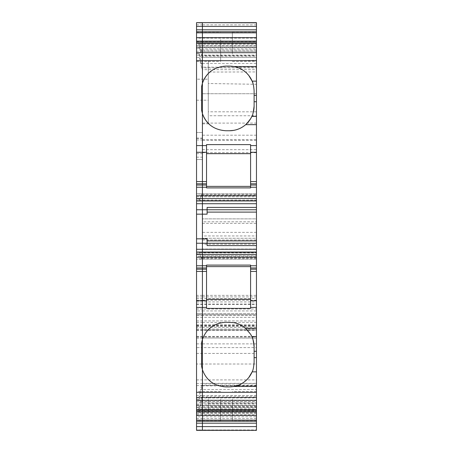 <?xml version="1.0" encoding="UTF-8"?>
<svg xmlns="http://www.w3.org/2000/svg" width="453" height="453" viewBox="0 0 453 453"><rect width="100%" height="100%" fill="white"/><g stroke="black" fill="none" stroke-linecap="round" stroke-linejoin="round"><path stroke-width="0.34" stroke-dasharray="2.27 1.7" d="M220.628 39.694L220.628 61.421L220.628 39.694M206.528 187.899L206.528 144.626M250.588 187.899L250.588 144.626M250.588 265.101L250.588 308.374M206.528 265.101L206.528 308.374M220.628 399.223L220.628 420.95L220.628 399.223M229.439 66.121L225.911 66.121A24.672 24.672 0 0 0 211.07 71.087M211.07 125.775A24.672 24.672 0 0 0 225.911 130.741L229.439 130.741M208.289 72.061L208.289 123.856L208.289 60.798L208.289 72.061L256.46 71.942L256.46 84.303L208.289 83.505M207.112 207.406L207.112 209.756L256.46 209.756M196.54 214.161L207.112 214.161L207.112 209.756M196.54 238.839L207.112 238.839L207.112 245.594M196.54 430.186L196.54 412.728L208.289 412.728L208.289 397.451L256.46 397.451L208.289 397.451L208.289 412.728L256.46 412.728L256.46 397.451L256.46 430.35L256.46 221.8L202.412 221.8L202.412 235.962L256.46 235.962L256.46 238.25L202.412 238.25L256.46 238.25L256.46 244.195L202.412 244.195L202.412 235.962M232.372 53.777L232.372 32.05L232.372 53.777M232.372 399.223L232.372 420.95L232.372 399.223M233.057 66.387A24.672 24.672 0 0 1 233.918 66.534M241.29 69.156A24.672 24.672 0 0 1 247.004 73.471A24.672 24.672 0 0 1 247.027 73.488M253.335 84.654A24.672 24.672 0 0 1 254.11 90.798L254.11 106.07M253.25 112.531A24.672 24.672 0 0 1 252.23 115.515M256.46 336.59L251.84 336.59M201.715 342.094A24.672 24.672 0 0 1 202.412 339.405L202.412 339.405A24.672 24.672 0 0 1 225.911 322.259L229.439 322.259A24.672 24.672 0 0 1 245.498 328.199M250.611 334.263A24.672 24.672 0 0 0 246.8 329.399M246.726 329.325A24.672 24.672 0 0 0 245.662 328.34M251.84 116.41L256.46 116.41M202.412 223.369L256.46 223.369L256.46 218.861L202.412 218.861L256.46 218.861L256.46 221.8M256.46 223.369L256.46 235.962M202.412 244.195L202.412 249.014L256.46 249.014L256.46 244.195M202.412 249.014L202.412 255.871L256.46 255.871L256.46 252.723L202.412 252.723M256.46 249.014L256.46 252.723M202.412 255.871L202.412 232.372L256.46 232.372L256.46 255.871M202.412 232.372L202.412 93.731L256.46 93.731L256.46 123.108L202.412 123.108M256.46 232.372L256.46 123.108M202.412 139.609L256.46 139.609L256.46 93.731L202.412 93.731L202.412 152.672L202.412 123.856L208.289 123.856M256.46 139.609L256.46 84.303M256.46 71.942L256.46 22.65L202.412 22.65L202.412 79.179L208.289 79.179M196.54 37.627L196.54 44.128L199.184 44.128L199.184 48.007L202.412 57.095L201.545 51.348L202.412 51.348L202.491 55.668L256.46 55.668L256.46 57.288L202.491 57.288L202.412 50.096L256.46 50.096L256.46 57.288M202.491 55.668L202.491 57.288M238.629 67.899L202.491 67.899L199.184 53.482L196.54 53.482L196.54 51.212L256.46 51.212L256.46 67.899L238.64 67.899M202.491 67.899L202.491 69.654L256.46 69.654L256.46 67.899M207.112 243.244L256.46 243.244M196.54 395.645L196.54 409.608L196.54 395.645L202.412 395.645L202.412 409.608L202.412 383.544L201.545 385.837L202.412 385.837L202.491 383.346L256.46 383.346L256.46 385.101L238.64 385.101M202.491 383.346L202.491 385.101L199.898 396.941L256.46 396.941L256.46 385.101M238.629 385.101L202.491 385.101M256.46 395.712L202.491 395.712L202.491 397.332L256.46 397.332L256.46 395.712L256.46 415.333M256.46 53.777L256.46 32.05L256.46 53.777M256.46 399.223L256.46 420.95L256.46 399.223M229.439 386.879L225.911 386.879A24.672 24.672 0 0 1 202.412 369.727L202.412 369.727A24.672 24.672 0 0 1 201.715 367.043M254.11 346.93L254.11 362.202A24.672 24.672 0 0 1 252.14 371.862M201.545 51.348L199.184 44.128L256.46 44.128L256.46 37.627M256.46 44.128L256.46 55.668M256.46 37.667L256.46 50.096M256.46 51.212L256.46 43.392L256.46 48.975L256.46 46.982L202.412 46.982L202.412 55.09L256.46 55.09L256.46 69.654M256.46 46.982L256.46 55.09M256.46 200.945L256.46 193.827L256.46 200.945L202.412 200.945L202.412 193.827L256.46 193.827L202.412 193.827L202.412 200.084L256.46 200.084M256.46 252.219L256.46 259.173L256.46 252.219L202.412 252.219L202.412 256.239L256.46 256.239M196.54 401.788L256.46 401.788L256.46 409.608L256.46 383.346M256.46 401.788L256.46 396.941M196.54 415.333L196.54 404.993L196.54 408.872L199.184 408.872L201.545 401.652L256.46 401.652L256.46 397.332M256.46 401.652L256.46 415.373M196.54 24.875L202.412 24.875L202.412 22.65L196.54 22.65L196.54 430.35L196.54 397.451L196.54 412.728L256.46 412.728L256.46 430.186M230.611 386.851A24.672 24.672 0 0 0 233.918 386.466M241.296 383.844A24.672 24.672 0 0 0 247.027 379.512M196.54 400.571L196.54 337.995L196.54 400.571L202.412 400.571L202.412 364.002L256.46 364.002M196.54 410.599L202.412 410.599L202.412 400.571L202.412 410.599L256.46 410.401M196.54 385.577L202.412 385.577L202.412 410.401L202.412 347.604L256.46 347.604M196.54 338.085L202.412 338.085L202.412 347.604L202.412 337.995L202.412 364.002L202.412 343.872L253.918 343.872M196.54 397.451L202.412 397.451L202.412 429.948L256.46 429.948M196.54 430.35L256.46 430.35L202.412 430.35L202.412 301.925L202.412 314.62L256.46 314.62L202.412 314.62L202.412 315.52L202.412 314.62L196.54 314.62L202.412 314.62L202.412 310.922L256.46 310.922M196.54 407.264L202.412 407.264L202.412 415.373L202.412 411.143L256.46 411.143M196.54 404.993L199.184 404.993L199.184 408.872L256.46 408.872M201.545 401.652L202.412 397.677L202.412 411.143L196.54 411.143L196.54 415.373M256.46 407.264L202.412 407.264L202.412 415.373L202.412 405.339L256.46 405.339M200.52 405.339L202.412 405.339L202.491 397.332M202.491 395.712L202.412 402.904L256.46 402.904M199.762 402.904L202.412 395.905L202.412 407.264L202.412 402.904L199.762 402.904L199.184 404.993M256.46 395.645L202.412 395.645L202.412 385.837L256.46 385.837M196.54 399.518L199.184 399.518L199.184 395.645L200.52 389.529L256.46 389.529M196.54 397.91L256.46 397.91M196.54 404.025L256.46 404.025M196.54 258.901L196.54 252.055L196.54 258.901L201.676 258.901L201.251 257.729L202.412 257.729L202.412 252.055L256.46 252.055M201.562 258.589L202.412 258.589L202.412 257.729L202.412 259.173L202.412 252.055L196.54 252.219M199.496 200.084L201.676 194.099L196.54 193.827L196.54 200.945L202.412 200.945L202.412 193.827L202.412 200.084L199.496 200.084L201.562 194.411L256.46 194.411M199.898 56.059L202.412 56.059L202.412 43.392L202.412 48.975L256.46 48.975M196.54 51.212L196.54 43.392L196.54 48.975L202.412 48.975L202.412 46.982L202.412 57.355L256.46 57.355M196.54 53.482L196.54 57.355L202.412 57.355L202.412 63.471L256.46 63.471M199.184 53.482L199.184 57.355L201.545 67.163L256.46 67.163M201.545 67.163L202.412 69.456L202.412 55.09L196.54 55.09L196.54 48.975M200.52 63.471L202.412 63.471L202.491 69.654M256.46 45.566L202.412 45.566L202.412 56.059L256.46 56.059M202.412 56.059L202.412 69.456L202.412 56.059M256.46 51.348L202.412 51.348L202.412 37.627L202.412 45.736L256.46 45.736M196.54 41.857L202.412 41.857L202.412 50.096L202.412 45.736L196.54 45.736L196.54 37.667M200.52 47.661L256.46 47.661M199.762 50.096L202.412 50.096L202.412 57.095L202.412 41.857L256.46 41.857M196.54 296.891L202.412 296.891L202.412 221.8M196.54 309.008L202.412 309.008L202.412 296.891L202.412 313.442L256.46 313.442L202.412 313.442L202.412 314.693L202.412 313.442L196.54 313.442L202.412 313.442L202.412 309.008L256.46 309.008M196.54 329.897L202.412 329.931L202.412 314.693L256.46 314.693M196.54 322.377L202.412 322.377L202.412 329.897L202.412 327.366L256.46 327.366M196.54 300.248L202.412 300.248L202.412 322.377L202.412 298.527L202.412 336.941L202.412 315.52L256.46 315.52M196.54 418.6L202.412 418.6L202.412 430.35L256.46 430.35M196.54 413.413L202.412 413.413L202.412 430.186L202.412 416.8L256.46 416.8M202.412 113.595L202.412 113.595A24.672 24.672 0 0 1 201.715 110.906M202.412 83.273L202.412 83.273A24.672 24.672 0 0 0 201.715 85.957M196.54 100.192L202.412 100.192L202.412 79.179L202.412 123.856M202.412 399.223L202.412 420.95L202.412 399.223M202.412 53.777L202.412 32.05L202.412 53.777M196.54 408.872L196.54 411.143M256.46 258.589L202.412 258.589L202.412 259.173L196.54 259.173L202.412 259.173L202.412 256.239L196.54 256.239M196.54 194.099L196.54 200.945M196.54 57.355L196.54 55.09M196.54 44.128L196.54 45.736M196.54 53.777L196.54 32.05L196.54 53.777M196.54 413.306L196.54 391.579L196.54 413.306M196.54 138.38L202.412 138.38L202.412 132.508L196.54 132.508L202.412 132.508L202.412 295.367L256.46 295.367M202.412 138.38L202.412 100.192L208.289 100.192M196.54 159.53L202.412 159.53L196.54 159.53M256.46 24.875L202.412 24.875L202.412 79.179L196.54 79.179M199.184 48.007L196.54 48.007M196.54 45.566L202.412 45.566L202.412 48.975L202.412 46.982L196.54 46.982M201.676 194.099L201.562 194.411M201.676 258.901L199.184 252.055L196.54 252.055M201.251 257.729L199.184 252.055L202.412 252.055L202.412 252.916L256.46 252.916M196.54 407.434L202.412 407.434L202.412 409.608L202.412 383.544L202.412 407.434L256.46 407.434M199.184 399.518L199.898 396.941M208.289 397.451L202.412 397.451L202.412 429.948L196.54 429.948M256.46 413.413L202.412 413.413L202.412 416.8L196.54 416.8M256.46 418.6L202.412 418.6L202.412 301.925L202.412 310.922L196.54 310.922M256.46 300.248L202.412 300.248L202.412 298.527L202.412 336.941L202.412 315.52L196.54 315.52M256.46 322.377L202.412 322.377L202.412 327.366L196.54 327.366M256.46 329.897L202.412 329.931L202.412 314.693L196.54 314.693M256.46 296.891L202.412 296.891L202.412 295.367L196.54 295.367M256.46 338.085L202.412 337.995L202.412 343.872L196.54 343.872M256.46 385.577L202.412 385.577L202.412 347.604L196.54 347.604M256.46 410.599L196.54 410.401M256.46 400.571L202.412 400.571L202.412 364.002L196.54 364.002M201.591 86.642L201.591 110.226M201.591 366.358L201.591 342.774M201.545 385.837L200.52 389.529M256.46 257.729L202.412 257.729L202.412 252.916L199.496 252.916M208.289 403.329L256.46 403.329M256.46 406.851L208.289 406.851M202.412 240.011L256.46 240.011M256.46 140.385L202.412 140.385M202.412 149.643L256.46 149.643M256.46 135.198L202.412 135.198M220.056 115.742L208.289 115.742M256.46 111.823L208.289 111.783M208.289 60.798L256.46 60.328M196.54 383.527L256.46 383.527M196.54 379.903L256.46 379.903M196.54 353.442L256.46 353.442M253.923 343.872L256.46 343.872M196.54 397.711L256.46 397.711M196.54 414.835L256.46 414.835M196.54 405.486L256.46 405.486M256.46 405.979L196.54 405.979M202.412 259.173L256.46 259.173L202.412 259.173M196.54 200.781L256.46 200.781M196.54 196.761L256.46 196.761M201.251 195.271L256.46 195.271M196.54 47.021L256.46 47.021M256.46 47.514L196.54 47.514M256.46 38.165L196.54 38.165M196.54 324.75L256.46 324.75M196.54 304.399L256.46 304.399M196.54 320.905L256.46 320.905M196.54 326.37L256.46 326.37M196.54 336.398L256.46 336.398M196.54 330.543L256.46 330.543M196.54 329.076L256.46 329.076M196.54 325.464L256.46 325.464M196.54 304.105L256.46 304.105M196.54 301.941L256.46 301.941M196.54 317.372L256.46 317.372M196.54 325.781L256.46 325.781M196.54 153.652L202.412 153.652M196.54 157.18L202.412 157.18M196.54 139.943L202.412 139.943M196.54 138.131L202.412 138.131M199.807 199.224L196.54 199.224M196.54 193.827L202.412 193.827L196.54 193.827M196.54 253.776L199.807 253.776M202.412 152.672L256.46 152.672M219.988 115.742L256.46 115.753M232.372 61.421L256.46 61.421M232.372 32.05L256.46 32.05M256.46 391.579L232.372 391.579M256.46 420.95L232.372 420.95M196.54 337.995L256.46 337.995M256.46 406.018L196.54 406.018M196.54 329.931L256.46 329.931M196.54 298.527L256.46 298.527M196.54 336.941L256.46 336.941M196.54 301.925L256.46 301.925M220.628 391.579L196.54 391.579M220.628 420.95L196.54 420.95M196.54 61.421L220.628 61.421M196.54 32.05L220.628 32.05"/><path stroke-width="0.68" d="M250.588 183.799L250.588 144.626L206.528 144.626L206.528 187.899L250.588 187.899L250.588 183.799L256.46 183.799L256.46 124.66L245.662 124.66L246.726 123.675A24.672 24.672 0 0 1 229.439 130.741L233.657 130.379C238.136 129.564 242.083 127.701 245.498 124.802L245.662 124.66M250.588 153.669L206.528 153.669M250.588 186.387L206.528 186.387M250.588 266.613L206.528 266.613M250.588 299.331L206.528 299.331M229.439 66.121L233.057 66.387A24.672 24.672 0 0 0 229.439 66.121L225.911 66.121C214.19 66.891 206.358 72.605 202.412 83.273A24.672 24.672 0 0 1 211.07 71.087M211.07 125.775A24.672 24.672 0 0 1 202.412 113.595C206.358 124.258 214.19 129.977 225.911 130.741L229.439 130.741M250.588 300.713L250.588 265.101L206.528 265.101L206.528 308.374L250.588 308.374L250.588 300.713L256.46 300.713L256.46 328.34L245.662 328.34A24.672 24.672 0 0 0 245.498 328.199C242.083 325.299 238.136 323.436 233.657 322.621L225.911 322.259C214.19 323.023 206.358 328.742 202.412 339.405L202.412 307.428L206.528 307.428M256.46 430.35L196.54 430.186L196.54 423.187L256.46 423.187L256.46 430.35L202.412 430.35L202.412 409.506L196.54 409.506L196.54 252.055L202.412 252.055L202.412 214.161L196.54 214.161L196.54 209.756L202.412 209.756L202.412 214.161L202.412 203.72L202.412 209.756L207.112 209.756L207.112 207.406L256.46 207.406L256.46 209.756L207.112 209.756L207.112 214.161L202.412 214.161L202.412 238.839L196.54 238.839L196.54 249.28L202.412 249.28L202.412 238.839L207.112 238.839L207.112 243.244L196.54 243.244M196.54 254.45L202.412 254.45L202.412 252.055L256.46 252.055L256.46 245.594L207.112 245.594L207.112 243.244L256.46 243.244L256.46 209.756M247.027 73.488A24.672 24.672 0 0 1 252.14 81.138L248.839 75.555L247.004 73.471C243.374 69.836 239.014 67.52 233.918 66.534L233.057 66.387M253.335 84.654A24.672 24.672 0 0 0 252.14 81.138C253.063 82.565 253.72 85.787 254.11 90.798L254.11 106.07A24.672 24.672 0 0 1 253.25 112.531M256.46 43.494L202.412 43.494L202.412 37.667L256.46 37.627L256.46 66.534L233.918 66.534A24.672 24.672 0 0 1 241.29 69.156M252.23 115.515A24.672 24.672 0 0 1 246.885 123.516L250.611 118.737L251.84 116.41L256.46 116.41L256.46 66.534M254.11 106.07C253.323 112.582 252.57 116.03 251.84 116.41L251.84 116.41M254.11 346.93C253.323 340.418 252.57 336.975 251.84 336.59L256.46 336.59L256.46 351.279L254.11 351.279L254.11 346.93A24.672 24.672 0 0 0 250.611 334.263L245.498 328.199M256.46 357.621L254.11 357.621L254.11 362.202C253.72 367.213 253.063 370.435 252.14 371.862L248.839 377.445L247.027 379.512A24.672 24.672 0 0 0 252.14 371.862L256.46 371.862L256.46 351.279M251.84 336.59L250.611 334.263M196.54 209.756L196.54 195.758L256.46 195.758L256.46 183.799M256.46 245.594L256.46 243.244M250.588 267.972L256.46 267.972L256.46 252.055M256.46 267.972L256.46 300.713M256.46 116.41L256.46 124.66M196.54 392.326L256.46 392.326L256.46 371.862M256.46 336.59L256.46 328.34M229.439 386.879L230.611 386.851A24.672 24.672 0 0 1 229.439 386.879L225.911 386.879C214.19 386.109 206.358 380.395 202.412 369.727L202.412 339.405L201.591 342.774L201.591 366.358A24.672 24.672 0 0 0 201.715 367.043M254.11 357.621L254.11 351.279M256.46 386.466L233.918 386.466C239.014 385.48 243.374 383.164 247.004 379.529L247.027 379.512M196.54 43.392L202.412 43.494L202.412 52.678L202.412 43.392L196.54 43.392L196.54 29.813L202.412 29.813L202.412 22.814L196.54 22.65L256.46 22.65L256.46 37.627L202.412 37.627L202.412 29.813L256.46 29.813M256.46 195.758L256.46 207.406M256.46 392.326L256.46 409.608L202.412 409.608L202.412 400.322L256.46 400.322M196.54 430.35L202.412 430.35L202.412 415.333L256.46 415.373L256.46 409.608M256.46 423.187L256.46 415.373L196.54 415.333L196.54 423.187M230.611 386.851L233.918 386.466A24.672 24.672 0 0 0 241.296 383.844M196.54 267.972L202.412 267.972L202.412 400.322L202.412 369.727L201.591 366.358M256.46 249.28L202.412 249.28L202.412 257.242L256.46 257.242M196.54 203.72L202.412 203.72L202.412 200.945L256.46 200.945M196.54 198.55L202.412 198.55L202.412 187.236L202.412 200.945L196.54 200.945M196.54 43.494L196.54 52.678L202.412 52.678L202.412 83.273L201.591 86.642L201.591 110.226L202.412 113.595L202.412 60.674L256.46 60.674M256.46 43.392L202.412 43.392L202.412 22.65L256.46 22.814M196.54 265.764L202.412 265.764L202.412 267.972L202.412 254.45L256.46 254.45M196.54 195.758L196.54 187.236L202.412 187.236L202.412 183.799L206.528 183.799M196.54 187.236L196.54 145.572L202.412 145.572L202.412 113.595L202.412 183.799L202.412 181.591L206.528 181.591M256.46 410.809L202.412 410.809L202.412 415.333L196.54 415.333L196.54 409.506M196.54 252.055L196.54 249.28M196.54 214.161L196.54 238.839M196.54 145.572L196.54 60.674L202.412 60.674L202.412 52.678L256.46 52.678M196.54 52.678L196.54 60.674M196.54 37.627L202.412 37.667L196.54 37.627M196.54 22.814L196.54 29.813M206.528 145.572L202.412 145.572L202.412 181.591L196.54 181.591M206.528 187.236L202.412 187.236L202.412 183.799L196.54 183.799M256.46 198.55L202.412 198.55L202.412 203.72L256.46 203.72M206.528 265.764L202.412 265.764L202.412 257.242L196.54 257.242M206.528 267.972L202.412 267.972L202.412 307.428L196.54 307.428M256.46 409.506L202.412 409.506L202.412 400.322L196.54 400.322M196.54 410.809L202.412 410.809L202.412 409.608L196.54 409.608M201.715 110.906A24.672 24.672 0 0 1 201.591 110.226M201.591 86.642A24.672 24.672 0 0 1 201.715 85.957M201.715 342.094A24.672 24.672 0 0 0 201.591 342.774M202.412 113.595L202.412 83.273M252.14 81.138L256.46 81.138M254.11 95.379L256.46 95.379M254.11 101.721L256.46 101.721M250.588 181.591L256.46 181.591M250.588 152.287L256.46 152.287M250.588 185.028L256.46 185.028M250.588 187.236L256.46 187.236M250.588 145.572L256.46 145.572M207.112 212.106L256.46 212.106M207.112 240.894L256.46 240.894M250.588 265.764L256.46 265.764M250.588 269.201L256.46 269.201M250.588 271.409L256.46 271.409M250.588 307.428L256.46 307.428M256.46 426.59L196.54 426.59M196.54 421.233L256.46 421.233M256.46 420.158L196.54 420.158M196.54 411.879L256.46 411.879M196.54 252.196L256.46 252.196M196.54 200.804L256.46 200.804M196.54 42.191L256.46 42.191M256.46 41.121L196.54 41.121M196.54 32.843L256.46 32.843M256.46 31.767L196.54 31.767M196.54 26.41L256.46 26.41M196.54 300.713L206.528 300.713M196.54 185.028L206.528 185.028M196.54 271.409L206.528 271.409M196.54 269.201L206.528 269.201M196.54 152.287L206.528 152.287"/></g></svg>
